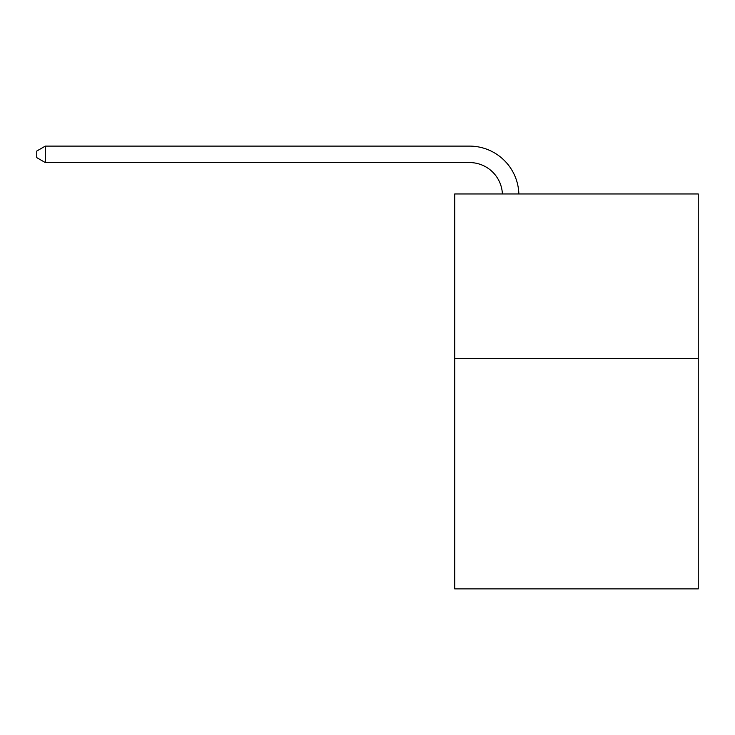 <?xml version="1.0" encoding="UTF-8"?>
<svg xmlns="http://www.w3.org/2000/svg" width="735" height="735" viewBox="0 0 735 735"><rect width="100%" height="100%" fill="white"/><g stroke="black" fill="none" stroke-linecap="round" stroke-linejoin="round"><path stroke-width="1.1" d="M698.25 358.515L698.25 588.891L454.717 588.891L454.717 193.966L698.25 193.966L698.25 358.515L454.717 358.515M469.518 162.564A32.91 32.91 0 0 1 502.4 193.966A32.91 32.91 0 0 0 469.518 162.564A32.91 32.91 0 0 1 502.4 193.966A32.91 32.91 0 0 0 469.518 162.564A32.91 32.91 0 0 1 502.4 193.966A32.91 32.91 0 0 0 469.518 162.564A32.91 32.91 0 0 1 502.4 193.966A32.91 32.91 0 0 0 469.518 162.564A32.91 32.91 0 0 1 502.4 193.966A32.91 32.91 0 0 0 469.518 162.564A32.91 32.91 0 0 1 502.4 193.966A32.91 32.91 0 0 0 469.518 162.564A32.91 32.91 0 0 1 502.4 193.966A32.91 32.91 0 0 0 469.518 162.564A32.91 32.91 0 0 1 502.4 193.966A32.91 32.91 0 0 0 469.518 162.564A32.91 32.91 0 0 1 502.4 193.966A32.91 32.91 0 0 0 469.518 162.564A32.91 32.91 0 0 1 502.4 193.966A32.91 32.91 0 0 0 469.518 162.564A32.91 32.91 0 0 1 502.4 193.966A32.91 32.91 0 0 0 469.518 162.564A32.91 32.91 0 0 1 502.4 193.966A32.91 32.91 0 0 0 469.518 162.564A32.91 32.91 0 0 1 502.4 193.966A32.91 32.91 0 0 0 469.518 162.564A32.91 32.91 0 0 1 502.4 193.966A32.91 32.91 0 0 0 469.518 162.564A32.91 32.91 0 0 1 502.4 193.966A32.91 32.91 0 0 0 469.518 162.564A32.91 32.91 0 0 1 502.4 193.966A32.91 32.91 0 0 0 469.518 162.564A32.91 32.91 0 0 1 502.4 193.966A32.91 32.91 0 0 0 469.518 162.564A32.91 32.91 0 0 1 502.4 193.966A32.91 32.91 0 0 0 469.518 162.564L45.304 162.564L36.75 157.63L36.75 151.052L45.304 146.109L469.518 146.109A49.364 49.364 0 0 1 518.864 193.966M45.304 162.564L45.304 146.109L469.518 146.109"/></g></svg>
